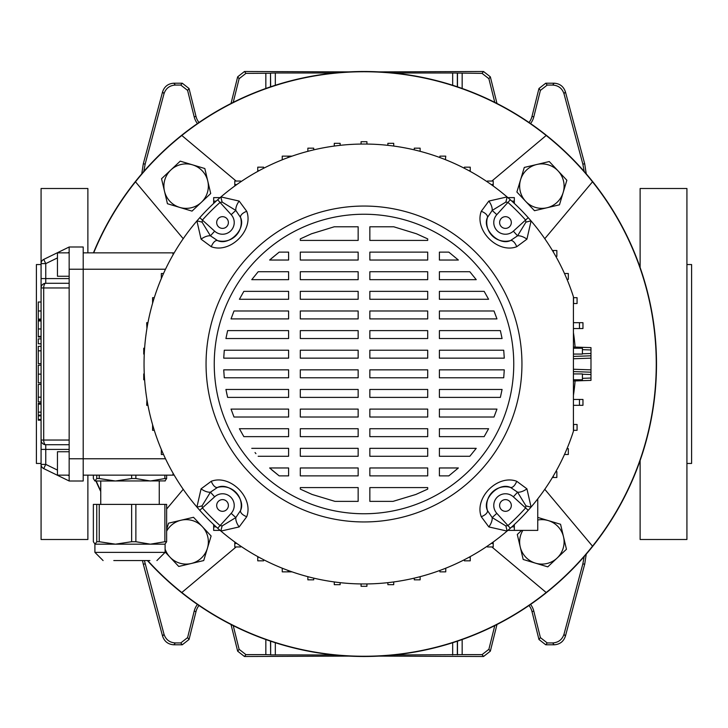 <?xml version="1.0" encoding="UTF-8"?>
<svg xmlns="http://www.w3.org/2000/svg" width="728" height="728" viewBox="0 0 728 728"><rect width="100%" height="100%" fill="white"/><g stroke="black" fill="none" stroke-linecap="round" stroke-linejoin="round"><path stroke-width="1.09" d="M144.39 560.56L164.009 634.261C165.847 639.666 169.615 642.56 175.312 642.933L180.781 642.933L187.597 637.61L194.194 611.138A18.245 18.245 0 0 1 197.424 604.44M194.194 611.138L196.005 611.584A16.38 16.38 0 0 1 198.972 605.496M233.224 625.634L239.121 649.312L245.937 654.627L244.471 656.501L348.739 656.101M244.471 656.501L237.665 651.178L239.121 649.312M231.022 624.524L237.665 651.178M196.005 611.584L189.053 639.484L182.246 644.799L180.781 642.933M175.312 642.933L173.874 644.799L182.246 644.799M173.874 644.799C168.177 644.426 164.41 641.541 162.581 636.135L164.009 634.261M145.163 563.927L143.298 564.173L162.581 636.135M143.298 564.173L142.479 560.56M586.249 554.154L584.702 564.173L565.419 636.135C563.59 641.541 559.823 644.426 554.126 644.799L545.754 644.799L538.947 639.484L540.404 637.61L547.219 642.933L545.754 644.799M530.575 604.44A18.245 18.245 0 0 1 533.806 611.138L531.995 611.584L538.947 639.484M531.995 611.584A16.38 16.38 0 0 0 529.029 605.496M496.978 624.524L490.335 651.178L483.529 656.501L482.063 654.627L488.879 649.312L490.335 651.178M379.261 656.101L483.529 656.501M554.126 644.799L552.689 642.933L547.219 642.933M552.689 642.933C558.385 642.56 562.153 639.666 563.991 634.261L565.419 636.135M584.702 564.173L582.837 563.927L563.991 634.261M582.837 563.927L584.193 556.538M584.193 171.462L582.837 164.073L563.991 93.739C562.153 88.334 558.385 85.44 552.689 85.067L547.219 85.067L540.404 90.39L538.947 88.516L545.754 83.201L547.219 85.067M530.575 123.56A18.245 18.245 0 0 0 533.806 116.862L540.404 90.39M494.776 102.366L488.879 78.688L482.063 73.373L483.529 71.499L490.335 76.822L488.879 78.688M452.67 85.267L452.67 73L482.063 73.373M231.022 103.476L237.665 76.822L244.471 71.499L245.937 73.373L270.516 73.246L270.516 86.841M245.937 73.373L239.121 78.688L237.665 76.822M233.224 102.366L239.121 78.688M141.751 173.846L143.298 163.827L162.581 91.865C164.41 86.459 168.177 83.574 173.874 83.201L182.246 83.201L189.053 88.516L187.597 90.39L194.194 116.862A18.245 18.245 0 0 0 197.424 123.56M187.597 90.39L180.781 85.067L182.246 83.201M173.874 83.201L175.312 85.067L180.781 85.067M175.312 85.067C169.615 85.44 165.847 88.334 164.009 93.739L162.581 91.865M143.298 163.827L145.163 164.073L164.009 93.739M145.163 164.073L143.807 171.462M245.937 654.627L265.838 654.627L265.838 639.539M462.162 639.539L462.162 654.627L482.063 654.627M494.776 625.634L488.879 649.312M533.806 611.138L540.404 637.61M462.162 654.627L393.593 655M334.407 655L270.652 654.881L270.652 641.204M270.516 641.159L270.652 654.881M270.516 654.754L265.838 654.627M244.471 71.499L348.739 71.899M270.652 86.796L270.516 73.246M270.652 73.118L275.33 73L275.33 85.267M452.67 73L393.593 73M334.407 73L275.33 73M379.261 71.899L483.529 71.499M194.194 116.862L196.005 116.416L189.053 88.516M196.005 116.416A16.38 16.38 0 0 0 198.972 122.504M582.837 164.073L584.702 163.827L565.419 91.865L563.991 93.739M552.689 85.067L554.126 83.201L545.754 83.201M533.806 116.862L531.995 116.416L538.947 88.516M531.995 116.416A16.38 16.38 0 0 1 529.029 122.504M496.978 103.476L490.335 76.822M554.126 83.201C559.823 83.574 563.59 86.459 565.419 91.865M584.702 163.827L586.249 173.846M41.077 463.454L36.4 463.454L36.4 264.546L41.077 264.546M87.879 252.853L87.879 188.497L41.077 188.497L41.077 263.618A4.677 4.677 0 0 1 43.707 259.414L69.16 247.001L83.201 247.001L83.201 480.999L69.16 480.999L43.707 468.586L45.764 464.382L57.457 470.088M41.077 298.48L41.077 263.618A4.677 4.677 0 0 1 43.707 259.414L45.764 263.618L45.764 278.587L69.16 278.587M87.879 475.147L87.879 539.503L41.077 539.503L41.077 287.951A4.677 4.677 0 0 1 45.764 283.274L69.16 283.274L45.764 283.274A4.677 2.047 90 0 0 43.707 287.951L43.707 440.049A4.677 2.047 90 0 0 45.764 444.726L45.764 464.382L41.077 464.382A4.677 4.677 0 0 0 43.707 468.586A4.677 4.677 0 0 1 41.077 464.382M686.923 463.454L691.6 463.454L691.6 264.546L686.923 264.546M640.121 267.495L640.121 188.497L686.923 188.497L686.923 539.503L640.121 539.503L640.121 460.506M570.825 157.175A292.501 292.501 0 0 0 93.439 252.853A292.501 292.501 0 0 1 656.501 364A292.501 292.501 0 0 1 147.393 560.56A292.501 292.501 0 0 0 570.825 570.825A292.501 292.501 0 0 0 570.825 157.175M95.923 480.999A292.501 292.501 0 0 0 100.746 491.5A292.501 292.501 0 0 1 95.923 480.999M544.781 238.702L592.519 181.809A292.256 292.256 0 0 0 93.703 252.853M147.72 560.56A292.256 292.256 0 0 0 592.519 546.191L544.781 489.298M96.187 480.999A292.256 292.256 0 0 0 100.746 490.936M546.191 135.481L491.873 181.054M491.873 546.946L546.191 592.519M181.809 592.519L236.127 546.946M183.219 489.298L166.639 509.054M236.127 181.054L181.809 135.481M135.481 181.809L183.219 238.702M592.519 546.191A292.256 292.256 0 0 0 592.519 181.809M590.981 357.211L590.981 370.789M573.427 347.01L590.981 347.62L590.981 355.81L573.427 356.42M573.427 371.58L590.981 372.19L590.981 380.38L573.427 380.99M590.981 355.81L590.981 358.149L573.427 358.758M573.427 369.242L590.981 369.851L590.981 372.19M222.531 228.383A5.851 5.851 0 0 0 228.383 222.531A5.851 5.851 0 0 0 222.531 216.68A5.851 5.851 0 0 0 216.68 222.531A5.851 5.851 0 0 0 222.531 228.383M499.617 222.531A5.851 5.851 0 0 0 505.469 228.383A5.851 5.851 0 0 0 511.32 222.531A5.851 5.851 0 0 0 505.469 216.68A5.851 5.851 0 0 0 499.617 222.531M505.469 499.617A5.851 5.851 0 0 0 499.617 505.469A5.851 5.851 0 0 0 505.469 511.32A5.851 5.851 0 0 0 511.32 505.469A5.851 5.851 0 0 0 505.469 499.617M228.383 505.469A5.851 5.851 0 0 0 222.531 499.617A5.851 5.851 0 0 0 216.68 505.469A5.851 5.851 0 0 0 222.531 511.32A5.851 5.851 0 0 0 228.383 505.469M214.241 364A149.759 149.759 0 0 1 364 214.241A149.759 149.759 0 0 1 513.759 364A149.759 149.759 0 0 1 364 513.759A149.759 149.759 0 0 1 214.241 364M521.949 364A157.949 157.949 0 0 1 364 521.949A157.949 157.949 0 0 1 206.051 364A157.949 157.949 0 0 1 364 206.051A157.949 157.949 0 0 1 521.949 364M202.102 505.805A9.364 2.175 -16.1 0 1 196.924 507.061A219.956 219.956 0 0 1 220.939 196.924A219.956 219.956 0 0 1 573.427 296.76L573.427 431.24A219.956 219.956 0 0 1 196.924 507.061L201.074 488.834L211.284 481.272C230.166 474.092 253.899 497.597 246.728 516.716L239.166 526.926L220.939 531.076A9.364 2.175 106.1 0 1 222.195 525.898L235.817 517.572L240.568 510.492C246.146 498.835 229.056 481.863 217.508 487.432L210.428 492.183L202.102 505.805L202.42 507.953A216.407 216.407 0 0 0 220.047 525.58L222.195 525.898M488.834 526.926A9.364 4.45 -58 0 0 492.183 517.572L505.805 525.898A9.364 2.175 -106.1 0 1 507.061 531.076L488.834 526.926L481.272 516.716C474.092 497.834 497.597 474.101 516.716 481.272L526.926 488.834L531.076 507.061A9.364 2.175 16.1 0 1 525.898 505.805L517.572 492.183A9.364 4.45 -32 0 0 526.926 488.834M393.047 501.365L415.87 494.467L427.7 489.116L427.7 487.587L369.851 487.587L369.851 501.365L393.047 501.365M448.812 475.885L458.358 467.968L439.394 467.968L439.394 475.885L448.812 475.885M469.824 456.265L476.239 448.339L439.394 448.339L439.394 456.265L469.824 456.265M484.147 436.645L488.597 428.719L439.394 428.719L439.394 436.645L484.147 436.645M494.003 417.017L496.96 409.1L439.394 409.1L439.394 417.017L494.003 417.017M500.373 397.397L502.074 389.471L500.373 397.397L439.394 397.397L439.394 389.471L502.074 389.471M503.721 377.777L504.276 369.851L503.721 377.777L439.394 377.777L439.394 369.851L504.276 369.851M504.276 358.149L503.721 350.223L439.394 350.223L439.394 358.149L504.276 358.149L504.204 356.565M502.074 338.529L500.373 330.603L439.394 330.603L439.394 338.529L502.074 338.529M496.96 318.9L494.003 310.983L496.96 318.9L439.394 318.9L439.394 310.983L494.003 310.983M488.597 299.281L484.147 291.355L439.394 291.355L439.394 299.281L488.597 299.281M476.239 279.661L469.824 271.735L439.394 271.735L439.394 279.661L476.239 279.661M458.358 260.033L448.812 252.116L439.394 252.116L439.394 260.033L458.358 260.033M427.7 238.884L416.516 233.788L393.73 226.781L369.851 226.781L369.851 240.413L427.7 240.413L427.7 238.884M334.953 501.365L358.149 501.365L358.149 487.587L300.3 487.587L300.3 489.116L312.13 494.467L334.953 501.365M334.27 226.781L311.484 233.788L300.3 238.884L300.3 240.413L358.149 240.413L358.149 226.781L334.27 226.781M279.188 252.116L269.642 260.033L288.606 260.033L288.606 252.116L279.188 252.116L271.071 258.759M258.176 271.735L251.761 279.661L258.176 271.735L288.606 271.735L288.606 279.661L251.761 279.661M243.853 291.355L239.403 299.281L243.853 291.355L288.606 291.355L288.606 299.281L239.403 299.281M233.997 310.983L231.04 318.9L288.606 318.9L288.606 310.983L233.997 310.983M227.627 330.603L225.926 338.529L227.627 330.603L288.606 330.603L288.606 338.529L225.926 338.529M224.279 350.223L223.724 358.149L224.279 350.223L288.606 350.223L288.606 358.149L223.724 358.149M223.724 369.851L224.279 377.777L288.606 377.777L288.606 369.851L223.724 369.851L223.796 371.435M227.627 397.397L288.606 397.397L288.606 389.471L225.926 389.471L227.627 397.397L226.554 392.656M231.04 409.1L233.997 417.017L288.606 417.017L288.606 409.1L231.04 409.1M239.403 428.719L243.853 436.645L239.403 428.719L288.606 428.719L288.606 436.645L243.853 436.645M255.046 452.552L255.938 453.635M279.188 475.885L288.606 475.885L288.606 467.968L269.642 467.968L279.188 475.885L271.589 469.706M358.149 467.968L358.149 475.885L300.3 475.885L300.3 467.968L358.149 467.968M369.851 475.885L369.851 467.968L427.7 467.968L427.7 475.885L369.851 475.885M358.149 448.339L358.149 456.265L300.3 456.265L300.3 448.339L358.149 448.339M369.851 456.265L369.851 448.339L427.7 448.339L427.7 456.265L369.851 456.265M251.761 448.339L288.606 448.339L288.606 456.265L258.176 456.265M358.149 428.719L358.149 436.645L300.3 436.645L300.3 428.719L358.149 428.719M369.851 436.645L369.851 428.719L427.7 428.719L427.7 436.645L369.851 436.645M358.149 409.1L358.149 417.017L300.3 417.017L300.3 409.1L358.149 409.1M369.851 417.017L369.851 409.1L427.7 409.1L427.7 417.017L369.851 417.017M358.149 389.471L358.149 397.397L300.3 397.397L300.3 389.471L358.149 389.471M369.851 397.397L369.851 389.471L427.7 389.471L427.7 397.397L369.851 397.397M358.149 369.851L358.149 377.777L300.3 377.777L300.3 369.851L358.149 369.851M369.851 377.777L369.851 369.851L427.7 369.851L427.7 377.777L369.851 377.777M358.149 350.223L358.149 358.149L300.3 358.149L300.3 350.223L358.149 350.223M369.851 358.149L369.851 350.223L427.7 350.223L427.7 358.149L369.851 358.149M358.149 330.603L358.149 338.529L300.3 338.529L300.3 330.603L358.149 330.603M369.851 338.529L369.851 330.603L427.7 330.603L427.7 338.529L369.851 338.529M358.149 310.983L358.149 318.9L300.3 318.9L300.3 310.983L358.149 310.983M369.851 318.9L369.851 310.983L427.7 310.983L427.7 318.9L369.851 318.9M358.149 291.355L358.149 299.281L300.3 299.281L300.3 291.355L358.149 291.355M369.851 299.281L369.851 291.355L427.7 291.355L427.7 299.281L369.851 299.281M358.149 271.735L358.149 279.661L300.3 279.661L300.3 271.735L358.149 271.735M369.851 279.661L369.851 271.735L427.7 271.735L427.7 279.661L369.851 279.661M358.149 252.116L358.149 260.033L300.3 260.033L300.3 252.116L358.149 252.116M369.851 260.033L369.851 252.116L427.7 252.116L427.7 260.033L369.851 260.033M526.926 239.166A9.364 4.45 -148 0 0 517.572 235.817L525.898 222.195A9.364 2.175 163.9 0 1 531.076 220.939L526.926 239.166L516.716 246.728C497.834 253.908 474.101 230.403 481.272 211.284L488.834 201.074L507.061 196.924A9.364 2.175 -73.9 0 1 505.805 202.102L492.183 210.428A9.364 4.45 -122 0 0 488.834 201.074M239.166 201.074A9.364 4.45 122 0 0 235.817 210.428L222.195 202.102A9.364 2.175 73.9 0 1 220.939 196.924L239.166 201.074L246.728 211.284C253.908 230.166 230.403 253.899 211.284 246.728L201.074 239.166L196.924 220.939A9.364 2.175 -163.9 0 1 202.102 222.195L210.428 235.817A9.364 4.45 148 0 0 201.074 239.166M211.284 481.272A9.364 4.423 -105.6 0 0 217.508 487.432A18.719 18.719 0 0 1 240.568 510.492A9.364 4.423 15.6 0 0 246.728 516.716M217.681 528.237L231.176 513.349A11.703 11.703 0 0 0 230.803 497.197A11.703 11.703 0 0 0 214.651 496.824L199.763 510.319M231.176 513.349L235.817 517.572A9.364 4.45 58 0 0 239.166 526.926M201.074 488.834A9.364 4.45 32 0 0 210.428 492.183L214.651 496.824M528.237 510.319L513.349 496.824L517.572 492.183L510.492 487.432C498.835 481.854 481.863 498.944 487.432 510.492A9.364 4.423 164.4 0 1 481.272 516.716M510.319 528.237L507.953 525.58A216.407 216.407 0 0 0 525.58 507.953L525.898 505.805M505.805 525.898L507.953 525.58L496.824 513.349A11.703 11.703 0 0 1 497.197 497.197A11.703 11.703 0 0 1 513.349 496.824M496.824 513.349L492.183 517.572L487.432 510.492A18.719 18.719 0 0 1 510.492 487.432A9.364 4.423 -74.4 0 0 516.716 481.272M510.319 199.763L496.824 214.651L492.183 210.428L487.432 217.508C481.854 229.165 498.944 246.137 510.492 240.568A9.364 4.423 74.4 0 1 516.716 246.728M528.237 217.681L525.58 220.047A216.407 216.407 0 0 0 507.953 202.42L505.805 202.102M525.898 222.195L525.58 220.047L513.349 231.176A11.703 11.703 0 0 1 497.197 230.803A11.703 11.703 0 0 1 496.824 214.651M513.349 231.176L517.572 235.817L510.492 240.568A18.719 18.719 0 0 1 487.432 217.508A9.364 4.423 -164.4 0 0 481.272 211.284M199.763 217.681L214.651 231.176L210.428 235.817L217.508 240.568C229.165 246.146 246.137 229.056 240.568 217.508A9.364 4.423 -15.6 0 1 246.728 211.284M217.681 199.763L220.047 202.42A216.407 216.407 0 0 0 202.42 220.047L202.102 222.195M222.195 202.102L220.047 202.42L231.176 214.651A11.703 11.703 0 0 1 230.803 230.803A11.703 11.703 0 0 1 214.651 231.176M231.176 214.651L235.817 210.428L240.568 217.508A18.719 18.719 0 0 1 217.508 240.568A9.364 4.423 105.6 0 0 211.284 246.728M69.16 475.147L57.457 475.147L57.457 451.751L69.16 451.751M69.16 252.853L57.457 252.853L57.457 276.249L69.16 276.249M41.077 449.413L41.077 440.049L41.077 449.413L69.16 449.413M69.16 480.999L69.16 287.951L41.077 287.951A4.677 4.677 0 0 1 45.764 283.274L45.764 278.587L41.077 278.587M69.16 247.001L69.16 287.951M69.16 444.726L45.764 444.726A4.677 4.677 0 0 1 41.077 440.049L69.16 440.049M41.077 319.146L38.275 319.146L41.077 319.055M38.275 319.055L38.275 302.02L41.077 302.02M41.077 338.875L38.275 338.875L38.275 343.789L41.077 343.789M38.275 351.087L38.275 363.654L38.275 346.355L41.077 346.355M38.275 350.86L41.077 350.86M38.275 350.796L41.077 350.796M38.275 382.846L41.077 382.846L38.275 382.819L38.275 365.174L41.077 365.174M41.077 415.142L38.275 415.142L38.275 403.285L41.077 403.285L38.275 403.285M38.275 404.149L41.077 404.149M41.077 337.009L38.275 337.009L38.275 320.093L41.077 320.093L38.275 320.093M38.275 336.418L41.077 336.418M38.275 320.966L41.077 320.966M41.077 419.455L38.275 419.455L38.275 415.879L41.077 415.879M41.077 401.901L38.275 401.901L38.275 384.411L38.275 397.351M38.275 397.179L41.077 397.179L38.275 397.151M163.518 273.51L161.334 273.51L161.334 278.496M163.181 274.247L163.181 273.51M154.281 297.679L152.598 297.679L152.598 303.248M147.957 322.695L146.701 322.695L146.919 328.546M144.608 348.221L143.734 348.221L143.734 354.072L144.262 354.072M144.262 373.928L143.734 373.928L143.734 379.779L144.608 379.779M146.919 399.454L146.701 405.305L147.957 405.305M154.281 430.321L152.598 430.321L152.598 424.752M163.518 454.49L161.334 454.49L161.334 449.504M163.181 454.49L163.181 453.753M173.109 254.718L172.873 252.853L83.201 252.853M173.109 473.282L172.873 475.147L83.201 475.147M172.873 475.147A4.677 4.677 0 0 0 174.092 474.984A4.677 4.677 0 0 1 172.873 475.147M172.873 252.853A4.677 4.677 0 0 1 174.092 253.016M313.723 149.868L313.723 148.157L307.871 148.157L307.871 151.324M292.028 156.147L288.088 156.147L288.088 157.557M366.921 144.062L366.921 141.696L361.079 141.696L361.079 144.062M361.079 583.938L361.079 586.304L366.921 586.304L366.921 583.938M439.912 570.443L439.912 571.853L445.754 571.853L445.754 568.204M464.391 559.714L464.391 560.833L470.243 560.833L470.243 556.601M468.923 557.32L470.243 557.32M555.819 471.644L556.856 471.644L556.856 477.486L553.344 477.486L553.344 475.939M552.425 477.486L553.344 477.486M508.499 529.838L508.499 530.384L514.341 530.384L514.341 524.56M511.83 526.881L514.341 526.881M537.746 498.889L537.746 530.384L514.341 530.384M487.36 546.109L487.36 546.946L493.211 546.946L493.211 542.005M491.227 543.434L493.211 543.434M564.819 453.753L564.819 454.49L568.322 454.49L568.322 448.639L567.021 448.639M573.427 424.469L577.067 424.469L577.067 430.321L573.427 430.321M573.555 424.469L573.555 430.321M573.427 405.305L582.964 405.305L582.964 399.454L579.452 399.454L579.452 405.305M573.427 399.454L579.452 399.454M573.427 379.779L582.418 379.779L582.418 373.928L573.719 373.928M573.719 354.072L582.418 354.072L582.418 348.221L573.427 348.221M573.427 328.546L582.964 328.546L582.964 322.695L579.452 322.695L579.452 328.546M573.427 322.695L579.452 322.695M445.409 159.66L445.754 156.147L439.912 156.147L439.912 157.557M468.923 170.68L470.243 170.68L470.243 167.167L464.391 167.167L464.391 168.286M470.243 170.68L470.243 171.399M491.227 184.566L493.211 184.566L493.211 181.054L487.36 181.054L487.36 181.891M493.211 184.566L493.211 185.995M511.83 201.119L514.341 201.119L514.341 197.616L508.499 197.616L508.499 198.162M552.425 250.514L553.344 250.514L553.344 252.061M555.819 256.356L556.856 256.356L556.856 250.514L553.344 250.514M514.341 201.119L514.341 203.44M564.482 273.51L568.322 273.51L568.322 279.361L567.021 279.361M564.819 273.51L564.819 274.247M573.427 303.531L577.067 303.531L577.067 297.679L573.555 297.679L573.555 303.531M236.773 184.566L234.789 184.566L234.789 181.054L240.64 181.054L240.64 181.891M234.789 184.566L234.789 185.995M259.077 170.68L257.757 170.68L257.757 167.167L263.609 167.167L263.609 168.286M257.757 170.68L257.757 171.399M288.088 156.147L282.246 156.147L282.246 159.796M334.279 146.055L334.279 143.325L340.131 143.325L340.131 145.336M387.869 145.336L387.869 143.325L393.721 143.325L393.721 146.055M414.278 149.868L414.278 148.157L420.129 148.157L420.129 151.324M420.129 576.676L420.129 579.843L414.278 579.843L414.278 578.132M393.721 581.945L393.721 584.675L387.869 584.675L387.869 582.664M340.131 582.664L340.131 584.675L334.279 584.675L334.279 581.945M313.723 578.132L313.723 579.843L307.871 579.843L307.871 576.676M292.028 571.853L282.246 571.853L282.246 568.204M288.088 571.853L288.088 570.443M263.609 559.714L263.609 560.833L257.757 560.833L257.757 556.601M257.757 557.32L259.077 557.32M219.501 529.838L219.501 530.384L213.659 530.384L213.659 524.56M213.659 526.881L216.171 526.881M240.64 546.109L240.64 546.946L234.789 546.946L234.789 542.005M234.789 543.434L236.773 543.434M216.171 201.119L213.659 201.119L213.659 197.616L219.501 197.616L219.501 198.162M213.659 201.119L213.659 203.44M96.76 504.404L99.236 504.404L99.236 541.723L96.76 541.723L96.76 504.404L93.357 504.404L93.357 541.723L95.059 544.18L96.76 541.723M99.236 475.147L99.236 478.542L96.76 478.542L96.76 475.147M149.886 560.56L113.805 560.56M103.094 560.56L94.904 552.37L165.101 552.37L165.101 544.18L95.059 544.18M131.641 504.404L135.872 504.404L135.872 541.723L131.641 541.723L131.641 504.404L99.236 504.404M164.883 504.404L166.639 504.404L166.639 541.723L164.883 541.723L164.883 504.404L135.872 504.404M99.236 541.723L115.443 544.18L131.641 541.723M135.872 541.723L150.377 544.18L164.883 541.723M166.639 541.723L164.938 544.18M165.265 480.908L94.904 480.999L96.76 478.542M99.236 478.542L115.443 480.999L131.641 478.542L131.641 475.147M93.357 475.147L93.357 478.542L94.904 480.999M135.872 475.147L135.872 478.542L150.377 480.999L164.883 478.542L164.883 475.147M135.872 478.542L131.641 478.542M166.639 475.147L166.639 478.542L164.938 480.999M166.639 478.542L164.883 478.542M166.639 529.465L168.532 523.186L193.512 517.29L202.311 526.635A22.231 22.231 0 0 1 207.416 548.275L203.722 560.56L178.742 566.457L165.101 551.97M166.639 531.167A22.231 22.231 0 0 1 202.311 526.635L211.111 535.981L207.416 548.275A22.231 22.231 0 0 1 165.101 549.085M201.365 202.311A22.231 22.231 0 0 1 179.725 207.416L167.44 203.722L161.543 178.742L180.235 161.143L204.814 168.532L210.711 193.512L192.019 211.111L179.725 207.416A22.231 22.231 0 0 1 170.889 169.942A22.231 22.231 0 0 1 207.762 181.026A22.231 22.231 0 0 1 201.365 202.311M525.689 201.365A22.231 22.231 0 0 1 520.584 179.725L524.278 167.44L549.258 161.543L566.857 180.235L559.468 204.814L534.489 210.711L516.889 192.019L520.584 179.725A22.231 22.231 0 0 1 558.058 170.889A22.231 22.231 0 0 1 546.974 207.762A22.231 22.231 0 0 1 525.689 201.365M537.746 517.417L560.56 524.278L566.457 549.258L547.765 566.857L523.186 559.468L517.29 534.489L521.639 530.384M537.746 520.029A22.231 22.231 0 0 1 557.111 558.058A22.231 22.231 0 0 1 522.841 530.384M462.162 73.373L462.162 88.461M265.838 88.461L265.838 73.373M187.597 637.61L189.053 639.484M457.484 86.841L457.484 73.246M457.348 73.118L457.348 86.796M452.67 655L452.67 642.733M275.33 642.733L275.33 655M457.484 654.754L457.484 641.159M457.348 641.204L457.348 654.881M573.427 332.605A211.766 211.766 0 0 1 575.093 347.065M575.093 380.935A211.766 211.766 0 0 1 573.427 395.395M582.418 378.342L590.981 378.041M590.981 374.529L582.418 374.228M582.418 353.772L590.981 353.471M590.981 349.959L582.418 349.658M217.508 487.432A18.719 18.719 0 0 1 240.568 510.492M487.432 510.492A18.719 18.719 0 0 1 510.492 487.432M510.492 240.568A18.719 18.719 0 0 1 487.432 217.508M240.568 217.508A18.719 18.719 0 0 1 217.508 240.568M69.16 458.767L165.502 458.767M69.16 269.233L165.502 269.233M69.16 252.206L67.841 252.853M57.457 257.912L45.764 263.618L41.077 263.618M67.841 475.147L69.16 475.794M41.077 440.049A4.677 4.677 0 0 0 45.764 444.726M38.275 310.974L41.077 310.974M38.275 374.137L41.077 374.137M38.275 412.139L41.077 412.139M38.275 328.956L41.077 328.956M288.088 570.679L288.734 570.679M288.734 157.321L288.088 157.321M38.275 363.654L41.077 363.654M38.275 420.202L41.077 420.202M38.275 384.411L41.077 384.411M100.746 504.404L100.746 480.999M94.904 552.37L94.904 544.18M165.101 552.37L156.911 560.56M159.25 504.404L159.25 480.999"/></g></svg>
